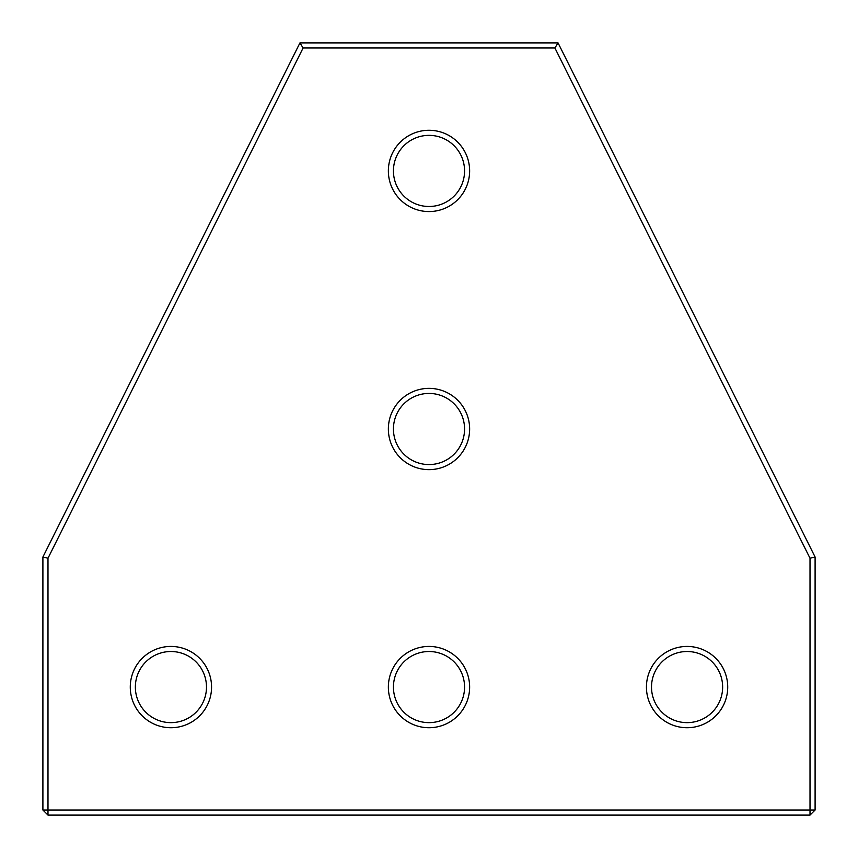 <?xml version="1.0" encoding="UTF-8"?>
<svg xmlns="http://www.w3.org/2000/svg" width="858" height="858" viewBox="0 0 858 858"><rect width="100%" height="100%" fill="white"/><g stroke="black" fill="none" stroke-linecap="round" stroke-linejoin="round"><path stroke-width="1.29" d="M815.1 557.024L815.1 810.016L810.016 815.1L47.984 815.1L42.9 810.016L42.9 557.024L299.957 42.9L558.043 42.9L815.1 557.024L810.016 558.226L554.901 47.984L558.043 42.9M47.984 815.1L47.984 810.016L42.9 810.016M810.016 815.1L810.016 558.226M554.901 47.984L303.099 47.984L47.984 558.226L47.984 810.016L815.1 810.016M47.984 558.226L42.9 557.024M303.099 47.984L299.957 42.9M170.924 646.439A40.637 40.637 0 0 1 211.561 687.076A40.637 40.637 0 0 1 170.924 727.723A40.637 40.637 0 0 1 130.277 687.076A40.637 40.637 0 0 1 170.924 646.439M170.924 722.64A35.564 35.564 0 0 0 206.488 687.076A35.564 35.564 0 0 0 170.924 651.512A35.564 35.564 0 0 0 135.36 687.076A35.564 35.564 0 0 0 170.924 722.64M429 388.363A40.637 40.637 0 0 1 469.637 429A40.637 40.637 0 0 1 429 469.637A40.637 40.637 0 0 1 388.363 429A40.637 40.637 0 0 1 429 388.363M429 464.564A35.564 35.564 0 0 0 464.564 429A35.564 35.564 0 0 0 429 393.436A35.564 35.564 0 0 0 393.436 429A35.564 35.564 0 0 0 429 464.564M429 130.277A40.637 40.637 0 0 1 469.637 170.924A40.637 40.637 0 0 1 429 211.561A40.637 40.637 0 0 1 388.363 170.924A40.637 40.637 0 0 1 429 130.277M429 206.488A35.564 35.564 0 0 0 464.564 170.924A35.564 35.564 0 0 0 429 135.36A35.564 35.564 0 0 0 393.436 170.924A35.564 35.564 0 0 0 429 206.488M687.076 646.439A40.637 40.637 0 0 1 727.723 687.076A40.637 40.637 0 0 1 687.076 727.723A40.637 40.637 0 0 1 646.439 687.076A40.637 40.637 0 0 1 687.076 646.439M687.076 722.64A35.564 35.564 0 0 0 722.64 687.076A35.564 35.564 0 0 0 687.076 651.512A35.564 35.564 0 0 0 651.512 687.076A35.564 35.564 0 0 0 687.076 722.64M429 646.439A40.637 40.637 0 0 1 469.637 687.076A40.637 40.637 0 0 1 429 727.723A40.637 40.637 0 0 1 388.363 687.076A40.637 40.637 0 0 1 429 646.439M429 722.64A35.564 35.564 0 0 0 464.564 687.076A35.564 35.564 0 0 0 429 651.512A35.564 35.564 0 0 0 393.436 687.076A35.564 35.564 0 0 0 429 722.64"/></g></svg>
